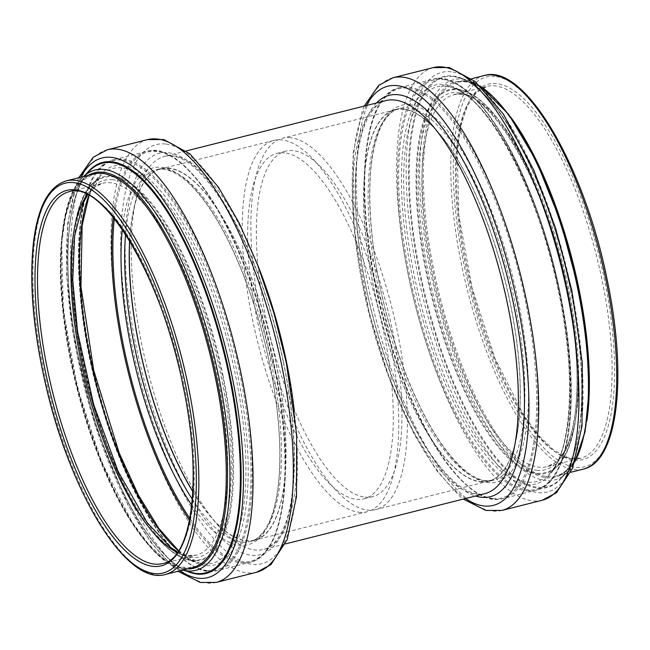 <?xml version="1.0" encoding="UTF-8"?>
<svg xmlns="http://www.w3.org/2000/svg" width="650" height="650" viewBox="0 0 650 650"><rect width="100%" height="100%" fill="white"/><g stroke="black" fill="none" stroke-linecap="round" stroke-linejoin="round"><path stroke-width="0.49" stroke-dasharray="3.25 2.44" d="M192.855 491.717A191.726 64.886 -104.1 0 0 246.261 540.962A191.726 64.886 -104.1 0 0 254.507 540.442A191.726 64.886 -104.1 0 0 273.39 350.366A191.726 64.886 -104.1 0 0 169.041 168.098A191.726 64.886 -104.1 0 0 160.794 168.618A191.726 64.886 -104.1 0 0 129.602 240.752M192.863 491.489A191.441 64.789 -104.1 0 0 246.204 540.686A191.441 64.789 -104.1 0 0 254.443 540.166A191.441 64.789 -104.1 0 0 273.284 350.374A191.441 64.789 -104.1 0 0 169.097 168.374A191.441 64.789 -104.1 0 0 160.859 168.894A191.441 64.789 -104.1 0 0 129.716 240.939M359.027 512.249A191.441 64.789 -104.1 0 0 367.266 511.729A191.441 64.789 -104.1 0 0 386.116 321.937A191.441 64.789 -104.1 0 0 281.921 139.937A191.441 64.789 -104.1 0 0 273.683 140.457A191.441 64.789 -104.1 0 0 254.841 330.249A191.441 64.789 -104.1 0 0 359.027 512.249M284.602 152.872A178.141 60.288 -104.1 0 0 276.941 153.351A178.141 60.288 -104.1 0 0 259.399 329.956A178.141 60.288 -104.1 0 0 356.346 499.314A178.141 60.288 -104.1 0 0 364.016 498.834A178.141 60.288 -104.1 0 0 381.55 322.229A178.141 60.288 -104.1 0 0 284.602 152.872M365.016 497.128A178.141 60.288 -104.1 0 0 372.678 496.649A178.141 60.288 -104.1 0 0 390.219 320.044A178.141 60.288 -104.1 0 0 293.272 150.686A178.141 60.288 -104.1 0 0 285.61 151.166A178.141 60.288 -104.1 0 0 268.068 327.771A178.141 60.288 -104.1 0 0 365.016 497.128M290.591 137.751A191.441 64.789 -104.1 0 0 282.352 138.271A191.441 64.789 -104.1 0 0 263.51 328.063A191.441 64.789 -104.1 0 0 367.697 510.063A191.441 64.789 -104.1 0 0 375.936 509.543A191.441 64.789 -104.1 0 0 394.777 319.751A191.441 64.789 -104.1 0 0 290.591 137.751M480.521 481.626A191.441 64.789 -104.1 0 0 488.759 481.106A191.441 64.789 -104.1 0 0 507.601 291.314A191.441 64.789 -104.1 0 0 403.414 109.314A191.441 64.789 -104.1 0 0 395.176 109.834A191.441 64.789 -104.1 0 0 376.334 299.626A191.441 64.789 -104.1 0 0 480.521 481.626M403.358 109.037A191.726 64.886 -104.1 0 0 395.111 109.558A191.726 64.886 -104.1 0 0 376.228 299.634A191.726 64.886 -104.1 0 0 480.577 481.902A191.726 64.886 -104.1 0 0 488.824 481.382A191.726 64.886 -104.1 0 0 507.707 291.306A191.726 64.886 -104.1 0 0 403.358 109.037M223.169 376.171A197.852 66.958 -104.1 0 0 112.856 175.996A197.852 66.958 -104.1 0 0 93.023 183.007A197.852 66.958 -104.1 0 0 87.774 384.743A197.852 66.958 -104.1 0 0 188.013 559.894A197.852 66.958 -104.1 0 0 192.538 560.763A197.852 66.958 -104.1 0 0 223.169 376.171M178.482 550.948A203.572 68.9 -104.1 0 0 199.046 562.908A203.572 68.9 -104.1 0 0 203.71 563.81A203.572 68.9 -104.1 0 0 235.227 373.872A203.572 68.9 -104.1 0 0 121.721 167.895A203.572 68.9 -104.1 0 0 101.311 175.118A203.572 68.9 -104.1 0 0 88.863 195.398M122.663 165.433A205.757 69.631 -104.1 0 0 90.805 357.402A205.757 69.631 -104.1 0 0 205.53 565.581A205.757 69.631 -104.1 0 0 237.38 373.612A205.757 69.631 -104.1 0 0 122.663 165.433M207.179 570.57A211.031 71.419 -104.1 0 0 239.858 373.669A211.031 71.419 -104.1 0 0 122.184 160.152A211.031 71.419 -104.1 0 0 89.513 357.045A211.031 71.419 -104.1 0 0 207.179 570.57M241.012 373.49A211.868 71.703 -104.1 0 0 122.883 159.12A211.868 71.703 -104.1 0 0 113.766 159.697A211.868 71.703 -104.1 0 0 92.901 369.744A211.868 71.703 -104.1 0 0 208.211 571.163A211.868 71.703 -104.1 0 0 217.328 570.586A211.868 71.703 -104.1 0 0 241.012 373.49M189.564 520.26A211.868 71.703 -104.1 0 0 240.979 562.9A211.868 71.703 -104.1 0 0 250.096 562.323A211.868 71.703 -104.1 0 0 273.78 365.227A211.868 71.703 -104.1 0 0 155.651 150.865A211.868 71.703 -104.1 0 0 146.534 151.442A211.868 71.703 -104.1 0 0 113.173 217.173M189.889 518.529A210.998 71.411 -104.1 0 0 241.67 561.844A210.998 71.411 -104.1 0 0 274.332 364.975A210.998 71.411 -104.1 0 0 156.691 151.491A210.998 71.411 -104.1 0 0 114.278 218.538M191.799 505.18A194.326 65.764 -104.1 0 0 239.639 545.293A194.326 65.764 -104.1 0 0 269.726 363.984A194.326 65.764 -104.1 0 0 161.379 167.367A194.326 65.764 -104.1 0 0 122.289 229.385M192.359 499.298A191.726 64.886 -104.1 0 0 241.711 542.108A191.726 64.886 -104.1 0 0 249.957 541.588A191.726 64.886 -104.1 0 0 271.391 363.228A191.726 64.886 -104.1 0 0 164.491 169.244A191.726 64.886 -104.1 0 0 156.244 169.764A191.726 64.886 -104.1 0 0 125.564 234.309M485.128 480.756A191.726 64.886 -104.1 0 0 493.374 480.236A191.726 64.886 -104.1 0 0 514.816 301.876A191.726 64.886 -104.1 0 0 407.908 107.892A191.726 64.886 -104.1 0 0 399.661 108.412A191.726 64.886 -104.1 0 0 380.786 298.488A191.726 64.886 -104.1 0 0 485.128 480.756M409.979 104.707A194.326 65.764 -104.1 0 0 379.892 286.016A194.326 65.764 -104.1 0 0 488.239 482.633A194.326 65.764 -104.1 0 0 518.326 301.324A194.326 65.764 -104.1 0 0 409.979 104.707M492.936 498.509A210.998 71.411 -104.1 0 0 525.598 301.649A210.998 71.411 -104.1 0 0 407.948 88.156A210.998 71.411 -104.1 0 0 375.286 285.025A210.998 71.411 -104.1 0 0 492.936 498.509M526.768 301.462A211.868 71.703 -104.1 0 0 408.639 87.1A211.868 71.703 -104.1 0 0 399.523 87.677A211.868 71.703 -104.1 0 0 378.666 297.716A211.868 71.703 -104.1 0 0 493.968 499.135A211.868 71.703 -104.1 0 0 503.084 498.558A211.868 71.703 -104.1 0 0 526.768 301.462M526.736 490.88A211.868 71.703 -104.1 0 0 535.852 490.303A211.868 71.703 -104.1 0 0 559.536 293.207A211.868 71.703 -104.1 0 0 441.407 78.837A211.868 71.703 -104.1 0 0 432.291 79.414A211.868 71.703 -104.1 0 0 411.434 289.461A211.868 71.703 -104.1 0 0 526.736 490.88M560.105 292.955A211.031 71.419 -104.1 0 0 442.439 79.43A211.031 71.419 -104.1 0 0 409.76 276.331A211.031 71.419 -104.1 0 0 527.434 489.848A211.031 71.419 -104.1 0 0 560.105 292.955M526.955 484.567A205.757 69.631 -104.1 0 0 558.813 292.598A205.757 69.631 -104.1 0 0 444.088 84.419A205.757 69.631 -104.1 0 0 412.238 276.388A205.757 69.631 -104.1 0 0 526.955 484.567M445.908 86.19A203.572 68.9 -104.1 0 0 414.391 276.128A203.572 68.9 -104.1 0 0 527.898 482.105A203.572 68.9 -104.1 0 0 548.308 474.882A203.572 68.9 -104.1 0 0 559.414 292.167A203.572 68.9 -104.1 0 0 450.572 87.092A203.572 68.9 -104.1 0 0 445.908 86.19M536.762 474.004A197.852 66.958 -104.1 0 0 556.595 466.993A197.852 66.958 -104.1 0 0 567.393 289.412A197.852 66.958 -104.1 0 0 461.606 90.106A197.852 66.958 -104.1 0 0 457.08 89.237A197.852 66.958 -104.1 0 0 426.449 273.829A197.852 66.958 -104.1 0 0 536.762 474.004M567.596 289.266A197.121 66.714 -104.1 0 0 457.681 89.822A197.121 66.714 -104.1 0 0 427.164 273.739A197.121 66.714 -104.1 0 0 537.071 473.184A197.121 66.714 -104.1 0 0 567.596 289.266M536.819 470.291A194.228 65.731 -104.1 0 0 566.889 289.071A194.228 65.731 -104.1 0 0 458.591 92.552A194.228 65.731 -104.1 0 0 428.521 273.772A194.228 65.731 -104.1 0 0 536.819 470.291M461.679 94.339A191.726 64.886 -104.1 0 0 453.424 94.859A191.726 64.886 -104.1 0 0 434.549 284.936A191.726 64.886 -104.1 0 0 538.891 467.204A191.726 64.886 -104.1 0 0 547.146 466.684A191.726 64.886 -104.1 0 0 568.579 288.324A191.726 64.886 -104.1 0 0 461.679 94.339M572.341 458.778A191.726 64.886 -104.1 0 0 580.588 458.258A191.726 64.886 -104.1 0 0 602.03 279.89A191.726 64.886 -104.1 0 0 495.121 85.906A191.726 64.886 -104.1 0 0 486.874 86.426A191.726 64.886 -104.1 0 0 468 276.502A191.726 64.886 -104.1 0 0 572.341 458.778M496.478 83.623A193.627 65.528 -104.1 0 0 466.497 264.282A193.627 65.528 -104.1 0 0 574.462 460.184A193.627 65.528 -104.1 0 0 604.435 279.533A193.627 65.528 -104.1 0 0 496.478 83.623M494.983 76.416A201.037 68.039 -104.1 0 0 463.856 263.989A201.037 68.039 -104.1 0 0 575.949 467.391A201.037 68.039 -104.1 0 0 607.076 279.825A201.037 68.039 -104.1 0 0 494.983 76.416M484.136 75.554A202.938 68.681 -104.1 0 0 464.157 276.746A202.938 68.681 -104.1 0 0 574.6 469.682A202.938 68.681 -104.1 0 0 583.334 469.129M510.429 116.756A202.938 68.681 -104.1 0 0 465.449 81.916A202.938 68.681 -104.1 0 0 456.723 82.469A202.938 68.681 -104.1 0 0 436.735 283.66A202.938 68.681 -104.1 0 0 547.186 476.588A202.938 68.681 -104.1 0 0 555.913 476.036A202.938 68.681 -104.1 0 0 586.958 420.387M578.077 287.503A203.889 69.006 -104.1 0 0 464.392 81.209A203.889 69.006 -104.1 0 0 432.827 271.44A203.889 69.006 -104.1 0 0 546.512 477.734A203.889 69.006 -104.1 0 0 578.077 287.503M480.529 86.369A206.416 69.859 -104.1 0 0 467.212 80.015A206.416 69.859 -104.1 0 0 462.483 79.105A206.416 69.859 -104.1 0 0 430.527 271.692A206.416 69.859 -104.1 0 0 545.618 480.537A206.416 69.859 -104.1 0 0 566.312 473.216A206.416 69.859 -104.1 0 0 575.031 461.313M453.05 76.538A211.25 71.492 -104.1 0 0 420.347 273.634A211.25 71.492 -104.1 0 0 538.135 487.378A211.25 71.492 -104.1 0 0 559.317 479.887A211.25 71.492 -104.1 0 0 570.838 290.274A211.25 71.492 -104.1 0 0 457.892 77.472A211.25 71.492 -104.1 0 0 453.05 76.538M570.643 290.42A211.981 71.744 -104.1 0 0 452.449 75.944A211.981 71.744 -104.1 0 0 419.632 273.723A211.981 71.744 -104.1 0 0 537.818 488.199A211.981 71.744 -104.1 0 0 570.643 290.42M451.059 71.76A216.401 73.239 -104.1 0 0 417.552 273.674A216.401 73.239 -104.1 0 0 538.216 492.627A216.401 73.239 -104.1 0 0 571.724 290.721A216.401 73.239 -104.1 0 0 451.059 71.76M433.233 67.616A223.08 75.498 -104.1 0 0 411.271 288.771A223.08 75.498 -104.1 0 0 532.675 500.849A223.08 75.498 -104.1 0 0 542.279 500.248M392.974 77.764A223.08 75.498 -104.1 0 0 371.004 298.919A223.08 75.498 -104.1 0 0 492.416 510.997A223.08 75.498 -104.1 0 0 502.011 510.396M366.389 105.528A216.141 73.149 -104.1 0 0 369.655 313.698A216.141 73.149 -104.1 0 0 465.449 498.542M376.496 102.984A206.993 70.054 -104.1 0 0 371.922 313.121A206.993 70.054 -104.1 0 0 475.548 495.999M386.002 100.587A202.654 68.583 -104.1 0 0 366.056 301.494A202.654 68.583 -104.1 0 0 476.344 494.154A202.654 68.583 -104.1 0 0 485.062 493.602C481.252 494.593 473.736 495.852 459.233 485.704C451.173 479.749 442.845 470.884 434.241 459.087C402.805 416.609 373.035 336.139 361.522 261.844C354.949 219.83 353.689 183.877 357.76 153.993C359.759 140.018 362.838 128.611 366.998 119.779C374.936 104.008 382.143 101.522 386.002 100.587M256.823 262.836A202.654 68.583 -104.1 0 0 173.274 155.846A202.654 68.583 -104.1 0 0 164.556 156.398A202.654 68.583 -104.1 0 0 144.601 357.305A202.654 68.583 -104.1 0 0 254.889 549.965A202.654 68.583 -104.1 0 0 263.616 549.413A202.654 68.583 -104.1 0 0 294.409 411.986M283.498 362.148A206.993 70.054 -104.1 0 0 168.082 152.718A206.993 70.054 -104.1 0 0 136.037 345.841A206.993 70.054 -104.1 0 0 251.444 555.271A206.993 70.054 -104.1 0 0 283.498 362.148M165.506 144.007A216.141 73.149 -104.1 0 0 132.048 345.67A216.141 73.149 -104.1 0 0 252.557 564.354A216.141 73.149 -104.1 0 0 286.024 362.692A216.141 73.149 -104.1 0 0 165.506 144.007M147.607 139.604A223.08 75.498 -104.1 0 0 125.645 360.766A223.08 75.498 -104.1 0 0 247.049 572.845A223.08 75.498 -104.1 0 0 256.644 572.236M107.339 149.752A223.08 75.498 -104.1 0 0 85.377 370.914A223.08 75.498 -104.1 0 0 206.789 582.993A223.08 75.498 -104.1 0 0 216.385 582.384M80.722 177.239A216.401 73.239 -104.1 0 0 83.964 385.702A216.401 73.239 -104.1 0 0 179.92 570.806M86.808 173.444A211.981 71.744 -104.1 0 0 84.922 385.466A211.981 71.744 -104.1 0 0 187.078 571.261M90.301 170.113A211.25 71.492 -104.1 0 0 84.695 385.515A211.25 71.492 -104.1 0 0 191.726 572.528C165.157 565.971 130.861 518.359 105.966 452.376C85.451 398.978 71.403 335.148 68.461 281.97C65.756 225.257 73.036 187.972 90.301 170.113M83.59 176.516A206.416 69.859 -104.1 0 0 83.306 176.784A206.416 69.859 -104.1 0 0 77.829 387.254A206.416 69.859 -104.1 0 0 182.406 569.985A206.416 69.859 -104.1 0 0 182.78 570.082L182.406 569.985C148.777 561.6 108.168 494.715 83.736 411.645C53.633 312.179 52.301 203.954 83.306 176.784L83.582 176.516M88.116 175.37A203.889 69.006 -104.1 0 0 77.261 387.392A203.889 69.006 -104.1 0 0 187.314 568.937M93.706 173.964A202.938 68.681 -104.1 0 0 73.718 375.156A202.938 68.681 -104.1 0 0 184.169 568.084A202.938 68.681 -104.1 0 0 192.896 567.531L179.368 567.028L164.263 559.065L148.232 543.831L131.982 521.893L101.416 461.581L77.309 387.384L63.367 310.627L61.693 243.027L65.609 216.011L72.499 194.992L82.022 180.822L93.706 173.964M66.284 180.871A202.938 68.681 -104.1 0 0 46.304 382.062A202.938 68.681 -104.1 0 0 156.748 574.998A202.938 68.681 -104.1 0 0 165.482 574.446M177.426 552.5A191.726 64.886 -104.1 0 0 187.939 555.661A191.726 64.886 -104.1 0 0 196.194 555.141L162.744 563.574A191.726 64.886 -104.1 0 0 184.178 385.206A191.726 64.886 -104.1 0 0 77.277 191.222A191.726 64.886 -104.1 0 0 69.03 191.742L102.472 183.316A191.726 64.886 -104.1 0 0 87.206 194.529M177.775 552.004L187.785 555.466L196.194 555.141A191.726 64.886 -104.1 0 0 217.628 376.781A191.726 64.886 -104.1 0 0 110.728 182.796A191.726 64.886 -104.1 0 0 102.472 183.316L94.9 187.029L87.742 194.805M112.799 179.709A194.228 65.731 -104.1 0 0 82.729 360.929A194.228 65.731 -104.1 0 0 191.027 557.448A194.228 65.731 -104.1 0 0 221.097 376.228A194.228 65.731 -104.1 0 0 112.799 179.709M191.937 560.178A197.121 66.714 -104.1 0 0 222.454 376.261A197.121 66.714 -104.1 0 0 112.548 176.816A197.121 66.714 -104.1 0 0 82.022 360.734A197.121 66.714 -104.1 0 0 191.937 560.178M89.066 195.512L101.311 175.118L93.023 183.007C64.805 207.439 64.659 307.304 91.902 401.148C114.961 484.023 155.903 552.248 188.013 559.894L199.046 562.908L178.604 550.753M113.766 159.697C71.695 166.969 66.674 290.729 101.871 406.477C130.585 506.106 182.496 581.271 217.328 570.586L250.096 562.323C285.577 555.246 295.815 465.636 274.373 364.999C250.778 245.741 187.249 137.768 146.534 151.442L113.766 159.697M160.794 168.618L156.244 169.764C160.298 168.651 168.179 167.684 182.284 177.775C190.036 183.625 197.99 192.197 206.148 203.491C232.123 239.151 256.921 301.714 269.612 363.919C279.386 412.181 282.149 453.619 277.916 488.239C276.088 502.044 273.146 513.362 269.092 522.186C261.454 537.761 254.061 540.646 249.957 541.588L254.507 540.442M273.683 140.457L160.859 168.894M367.266 511.729L254.443 540.166M285.61 151.166L276.941 153.351M372.678 496.649L364.016 498.834M395.176 109.834L282.352 138.271M488.759 481.106L375.936 509.543M488.824 481.382L493.374 480.236L484.941 480.553C475.126 479.294 460.85 470.226 444.007 447.249C411.759 403.829 381.834 318.402 373.035 244.181C366.957 192.026 369.46 153.229 380.526 127.814C388.164 112.239 395.558 109.354 399.661 108.412L395.111 109.558M399.523 87.677C357.191 94.941 352.43 220.131 388.18 336.31C416.999 435.094 468.479 509.145 503.084 498.558L535.852 490.303C571.342 483.218 581.571 393.616 560.129 292.971C536.543 173.713 473.005 65.748 432.291 79.414L399.523 87.677M450.572 87.092C486.598 94.177 538.826 190.848 558.732 292.541C576.802 376.569 571.374 455.016 548.308 474.882L556.595 466.993C580.442 445.64 584.797 370.516 567.621 289.291C548.023 191.165 499.046 98.337 461.606 90.106L450.572 87.092M453.424 94.859C485.29 81.737 546.024 179.839 566.8 289.014C576.469 336.724 579.28 377.812 575.234 412.287C571.423 441.829 562.876 457.194 554.718 462.971L547.146 466.684L580.588 458.258L568.238 457.779L554.19 450.344L539.118 435.996L523.77 415.261L494.853 358.166L472.038 287.901L458.819 215.207L457.218 151.222L460.907 125.694L467.374 105.909L476.223 92.706L486.874 86.426L453.424 94.859M471.664 78.699L456.723 82.469C493.236 69.006 555.693 172.616 578.012 287.479C598.951 384.272 588.006 470.527 555.913 476.036L570.863 472.266M574.844 461.89L566.312 473.216L559.317 479.887C584.025 458.161 589.16 377.366 570.611 290.404C549.819 185.258 496.584 85.556 457.892 77.472L467.212 80.015L480.09 85.946M364.236 106.072L362.456 110.354L353.121 153.286L354.055 227.63L369.119 312.601L389.123 377.536L414.334 434.525L436.589 470.551L459.648 496.129L463.296 499.086M186.322 150.914L164.556 156.398C182.837 151.962 205.237 172.104 231.766 216.807C254.256 257.847 271.44 306.256 283.311 362.042C298.212 432.38 297.521 499.923 282.62 530.221C274.682 545.992 267.475 548.478 263.616 549.413L285.382 543.928M78.756 177.734L77.082 181.675L67.632 223.909L66.56 274.666L72.8 332.751L94.705 424.019L127.92 505.017L150.792 542.311L174.525 568.547L177.954 571.301"/><path stroke-width="0.97" d="M129.602 240.752A191.726 64.886 -104.1 0 0 192.855 491.717M129.716 240.939A191.441 64.789 -104.1 0 0 192.863 491.489M88.863 195.398A203.572 68.9 -104.1 0 0 95.907 382.696A203.572 68.9 -104.1 0 0 178.482 550.948M113.173 217.173A211.868 71.703 -104.1 0 0 189.564 520.26M114.278 218.538A210.998 71.411 -104.1 0 0 189.889 518.529M122.289 229.385A194.326 65.764 -104.1 0 0 191.799 505.18M125.564 234.309A191.726 64.886 -104.1 0 0 192.359 499.298M492.871 75.002A202.938 68.681 -104.1 0 0 484.136 75.554C524.42 62.644 584.456 165.945 607.206 279.874C627.534 376.066 618.329 461.671 583.334 469.129A202.938 68.681 -104.1 0 0 606.019 280.337A202.938 68.681 -104.1 0 0 492.871 75.002M586.958 420.387A202.938 68.681 -104.1 0 0 578.606 287.243A202.938 68.681 -104.1 0 0 510.429 116.756M575.031 461.313A206.416 69.859 -104.1 0 0 577.574 287.95A206.416 69.859 -104.1 0 0 480.529 86.369M442.829 67.007A223.08 75.498 -104.1 0 0 433.233 67.616L449.272 67.519L475.012 81.388L503.344 114.091L533.853 170.227L555.62 228.199L571.951 290.875L582.311 363.196L581.986 426.091L572.536 468.325L556.441 492.733L542.279 500.248A223.08 75.498 -104.1 0 0 567.214 292.719A223.08 75.498 -104.1 0 0 442.829 67.007M542.279 500.248L502.011 510.396A223.08 75.498 -104.1 0 0 526.955 302.868A223.08 75.498 -104.1 0 0 402.569 77.155A223.08 75.498 -104.1 0 0 392.974 77.764L378.706 85.369L364.236 106.072M465.449 498.542A216.141 73.149 -104.1 0 0 484.112 505.993A216.141 73.149 -104.1 0 0 517.571 304.33A216.141 73.149 -104.1 0 0 397.061 85.646A216.141 73.149 -104.1 0 0 366.389 105.528M475.548 495.999A206.993 70.054 -104.1 0 0 481.536 497.282A206.993 70.054 -104.1 0 0 513.581 304.159A206.993 70.054 -104.1 0 0 398.174 94.729A206.993 70.054 -104.1 0 0 376.496 102.984M285.382 543.928L485.062 493.602A202.654 68.583 -104.1 0 0 507.715 305.077A202.654 68.583 -104.1 0 0 394.729 100.035A202.654 68.583 -104.1 0 0 386.002 100.587L186.322 150.914M294.409 411.986A202.654 68.583 -104.1 0 0 286.268 360.888A202.654 68.583 -104.1 0 0 256.823 262.836M157.202 139.002A223.08 75.498 -104.1 0 0 147.607 139.604L163.768 139.539L189.922 153.839L218.489 187.224L239.094 222.877L257.887 265.582L273.918 313.097L286.325 362.871L296.619 434.338L296.498 496.714L287.162 539.646L270.912 564.631L256.644 572.236A223.08 75.498 -104.1 0 0 281.588 364.707A223.08 75.498 -104.1 0 0 157.202 139.002M256.644 572.236L216.385 582.384A223.08 75.498 -104.1 0 0 241.321 374.855A223.08 75.498 -104.1 0 0 116.943 149.151A223.08 75.498 -104.1 0 0 107.339 149.752L93.178 157.268L78.756 177.734M179.92 570.806A216.401 73.239 -104.1 0 0 198.559 578.24A216.401 73.239 -104.1 0 0 232.066 376.326A216.401 73.239 -104.1 0 0 111.402 157.373A216.401 73.239 -104.1 0 0 80.722 177.239M187.078 571.261A211.981 71.744 -104.1 0 0 197.169 574.056A211.981 71.744 -104.1 0 0 229.986 376.277A211.981 71.744 -104.1 0 0 111.8 161.801A211.981 71.744 -104.1 0 0 86.808 173.444M83.59 176.516A206.416 69.859 -104.1 0 1 104 169.463A206.416 69.859 -104.1 0 1 219.091 378.308A206.416 69.859 -104.1 0 1 187.135 570.895A206.416 69.859 -104.1 0 1 182.78 570.082L191.726 572.528A211.25 71.492 -104.1 0 0 196.568 573.462A211.25 71.492 -104.1 0 0 229.271 376.366A211.25 71.492 -104.1 0 0 111.483 162.622A211.25 71.492 -104.1 0 0 90.301 170.113L83.582 176.516M187.314 568.937A203.889 69.006 -104.1 0 0 216.791 378.56A203.889 69.006 -104.1 0 0 103.106 172.266A203.889 69.006 -104.1 0 0 88.116 175.37M165.482 574.446L192.896 567.531A202.938 68.681 -104.1 0 0 215.589 378.739A202.938 68.681 -104.1 0 0 102.432 173.412A202.938 68.681 -104.1 0 0 93.706 173.964L66.284 180.871C48.344 186.436 37.326 207.699 33.231 244.66C29.112 286.739 33.833 335.863 47.393 392.048C72.922 497.924 127.847 585.991 165.482 574.446A202.938 68.681 -104.1 0 0 188.167 385.653A202.938 68.681 -104.1 0 0 75.018 180.318A202.938 68.681 -104.1 0 0 66.284 180.871M73.669 182.609A201.037 68.039 -104.1 0 0 42.542 370.175A201.037 68.039 -104.1 0 0 154.635 573.584A201.037 68.039 -104.1 0 0 185.762 386.011A201.037 68.039 -104.1 0 0 73.669 182.609M75.156 189.816A193.627 65.528 -104.1 0 0 45.183 370.467A193.627 65.528 -104.1 0 0 153.14 566.378A193.627 65.528 -104.1 0 0 183.121 385.718A193.627 65.528 -104.1 0 0 75.156 189.816M69.03 191.742A191.726 64.886 -104.1 0 0 50.148 381.818A191.726 64.886 -104.1 0 0 154.497 564.094A191.726 64.886 -104.1 0 0 162.744 563.574C192.034 559.065 202.995 477.344 182.991 385.669C162.069 276.827 102.18 178.823 69.03 191.742M87.206 194.529A191.726 64.886 -104.1 0 0 86.418 385.084A191.726 64.886 -104.1 0 0 177.426 552.5M89.066 195.512L82.127 225.518L80.957 286.715L93.689 370.273L119.202 452.993L138.296 494.91L158.941 528.556L178.604 550.753M484.136 75.554L471.664 78.699M583.334 469.129L570.863 472.266M480.09 85.946L508.609 114.286L536.323 160.989L560.43 220.984L578.264 287.576L586.739 341.502L589.071 390.821L585.057 431.901L574.844 461.89M433.233 67.616L392.974 77.764M463.296 499.086L485.899 510.469L502.011 510.396M147.607 139.604L107.339 149.752M177.954 571.301L200.379 582.489L216.385 582.384M87.742 194.805L83.265 202.881L74.636 235.796L72.727 279.906L77.586 331.768L93.584 404.308L118.186 471.534L147.249 522.738L170.414 547.324L177.775 552.004"/></g></svg>
